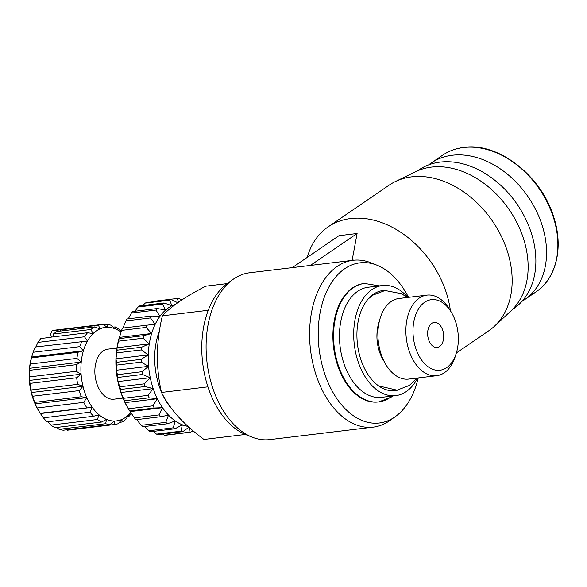<?xml version="1.0" encoding="UTF-8"?>
<svg xmlns="http://www.w3.org/2000/svg" width="587" height="587" viewBox="0 0 587 587"><rect width="100%" height="100%" fill="white"/><g stroke="black" fill="none" stroke-linecap="round" stroke-linejoin="round"><path stroke-width="0.88" d="M417.651 378.006A55.457 35.022 -96.9 0 1 406.255 391.573A55.457 35.022 -96.9 0 1 395.741 395.631L381.513 397.355A55.457 35.022 -96.9 0 1 341.583 355.135A55.457 35.022 -96.9 0 1 357.696 291.291A55.457 35.022 -96.9 0 1 368.21 287.234L382.445 285.517A55.457 35.022 -96.9 0 1 407.921 297.418M379.297 321.537A31.933 20.163 83.1 0 0 377.58 327.957C376.062 337.466 377.177 346.668 380.919 355.568A31.933 20.163 83.1 0 0 384.111 361.394M456.378 352.941L488.751 330.811A88.226 65.003 -124.4 0 0 494.298 326.379A88.226 65.003 -124.4 0 0 506.874 249.776A88.226 65.003 -124.4 0 0 411.648 176.841A88.226 65.003 -124.4 0 0 395.293 181.581A88.226 65.003 -124.4 0 0 389.152 185.147L328.177 226.839A88.226 65.003 55.6 0 1 445.9 291.468A88.226 65.003 55.6 0 1 450.405 310.736M307.317 257.333A88.226 65.003 55.6 0 1 328.177 226.839M494.298 326.379L510.954 310.941A84.866 62.523 -124.4 0 0 515.034 219.12A84.866 62.523 -124.4 0 0 431.445 167.104A84.866 62.523 -124.4 0 0 415.721 171.661L395.293 181.581M292.26 267.628L338.985 235.68L357.101 233.494L352.207 259.909A56.469 41.596 55.6 0 1 354.071 260.18M512.385 309.562L513.581 308.74A84.029 61.906 -124.4 0 0 530.839 231.564A84.029 61.906 -124.4 0 0 440.147 162.1A84.029 61.906 -124.4 0 0 418.729 170.01L417.533 170.832M418.252 377.933A80.668 50.937 -96.9 0 1 395.3 416.645L389.9 420.497A84.029 53.057 -96.9 0 1 389.225 420.974A84.029 53.057 -96.9 0 1 373.295 427.123A84.029 53.057 -96.9 0 1 312.798 363.162A84.029 53.057 -96.9 0 1 337.209 266.425A84.029 53.057 -96.9 0 1 353.147 260.276A84.029 53.057 -96.9 0 1 370.852 262.756L377.015 265.214A80.668 50.937 -96.9 0 1 408.523 297.345M353.147 260.276L249.644 272.779A84.029 53.057 83.1 0 0 233.714 278.928A84.029 53.057 83.1 0 0 233.039 279.397A84.029 53.057 83.1 0 0 207.042 362.561A84.029 53.057 83.1 0 0 252.087 437.139A84.029 53.057 83.1 0 0 269.793 439.619L373.295 427.123M395.3 416.645A80.668 50.937 -96.9 0 1 394.655 417.1A80.668 50.937 -96.9 0 1 324.662 373.706A80.668 50.937 -96.9 0 1 344.723 268.736A80.668 50.937 -96.9 0 1 377.015 265.214M521.99 301.336A82.767 60.975 -124.4 0 0 524.595 299.686A82.767 60.975 -124.4 0 0 541.596 223.662A82.767 60.975 -124.4 0 0 431.166 163.032A82.767 60.975 -124.4 0 0 428.679 164.866M390.091 397.546A59.661 37.671 -96.9 0 1 378.776 401.912L378.131 401.992A59.661 37.671 -96.9 0 1 335.177 356.58A59.661 37.671 -96.9 0 1 352.516 287.901A59.661 37.671 -96.9 0 1 363.83 283.536L364.476 283.455A59.661 37.671 -96.9 0 0 353.161 287.821A59.661 37.671 -96.9 0 0 335.83 356.5A59.661 37.671 -96.9 0 0 378.776 401.912L391.162 397.15L392.747 395.998M395.741 395.631A55.457 35.022 -96.9 0 1 355.81 353.418A55.457 35.022 -96.9 0 1 371.931 289.574A55.457 35.022 -96.9 0 1 382.445 285.517M398.353 389.973A50.416 31.837 -96.9 0 1 379.569 386.547A50.416 31.837 -96.9 0 1 357.49 344.393A50.416 31.837 -96.9 0 1 368.9 298.196A50.416 31.837 -96.9 0 1 373.486 294.212A50.416 31.837 -96.9 0 1 386.327 290.396M175.689 304.198A62.178 39.263 83.1 0 0 168.674 307.683A62.178 39.263 83.1 0 0 149.509 373.625A62.178 39.263 83.1 0 0 188.053 426.411M181.632 300.067L179.079 298.409A67.219 42.447 -96.9 0 0 177.303 298.475L178.507 302.188M177.714 302.738L171.338 299.583L146.757 302.547A67.219 42.447 83.1 0 0 145.048 303.127L169.628 300.162A67.219 42.447 -96.9 0 1 171.338 299.583M169.628 300.162L171.881 305.68L164.022 302.995L139.442 305.966A67.219 42.447 83.1 0 0 138.649 306.487A67.219 42.447 83.1 0 0 137.872 307.038L162.452 304.073A67.219 42.447 -96.9 0 1 163.23 303.516A67.219 42.447 -96.9 0 1 164.022 302.995M439.568 346.543A12.606 7.961 -96.9 0 1 437.176 347.467A12.606 7.961 -96.9 0 1 428.106 337.87A12.606 7.961 -96.9 0 1 431.768 323.356A12.606 7.961 -96.9 0 1 434.16 322.439A12.606 7.961 -96.9 0 1 443.229 332.029A12.606 7.961 -96.9 0 1 439.568 346.543M143.008 305.534L145.048 303.127M152.238 301.887L152.723 301.439L177.303 298.475M446.67 367.638A35.543 22.445 83.1 0 0 456.282 353.242A35.543 22.445 83.1 0 0 451.337 312.277A35.543 22.445 83.1 0 0 424.665 302.261A35.543 22.445 83.1 0 0 415.823 348.517A35.543 22.445 83.1 0 0 446.67 367.638M451.337 312.277L449.679 309.532A40.584 25.63 83.1 0 0 426.918 295.129A40.584 25.63 83.1 0 0 419.228 298.093A40.584 25.63 83.1 0 0 407.429 344.818A40.584 25.63 83.1 0 0 436.655 375.709A40.584 25.63 83.1 0 0 444.344 372.745A40.584 25.63 83.1 0 0 455.329 356.302L456.282 353.242M426.918 295.129L398.947 298.504A40.584 25.63 83.1 0 0 391.258 301.476A40.584 25.63 83.1 0 0 379.459 348.194A40.584 25.63 83.1 0 0 408.684 379.092L436.655 375.709M116.916 348.054L107.92 349.14A25.212 15.915 83.1 0 0 103.136 350.982A25.212 15.915 83.1 0 0 95.813 380.002A25.212 15.915 83.1 0 0 113.959 399.189L122.962 398.103M121.017 332.081A47.055 29.71 83.1 0 0 115.375 328.903A47.055 29.71 83.1 0 0 107.538 327.311A47.055 29.71 83.1 0 0 99.929 328.918A47.055 29.71 83.1 0 0 96.378 330.892A47.055 29.71 83.1 0 0 93.069 333.607A47.055 29.71 83.1 0 0 87.434 341.054A47.055 29.71 83.1 0 0 83.398 350.769A47.055 29.71 83.1 0 0 81.233 362.069A47.055 29.71 83.1 0 0 81.101 374.198A47.055 29.71 83.1 0 0 82.994 386.319A47.055 29.71 83.1 0 0 86.795 397.619A47.055 29.71 83.1 0 0 92.247 407.319A47.055 29.71 83.1 0 0 98.968 414.752A47.055 29.71 83.1 0 0 106.504 419.426A47.055 29.71 83.1 0 0 114.34 421.018A47.055 29.71 83.1 0 0 121.949 419.412A47.055 29.71 83.1 0 0 128.802 414.723A47.055 29.71 83.1 0 0 130.813 412.566M90.919 329.49A50.416 31.837 -96.9 0 1 92.746 328.111A50.416 31.837 -96.9 0 1 94.646 326.937L57.13 331.472A50.416 31.837 83.1 0 0 55.229 332.646A50.416 31.837 83.1 0 0 53.402 334.018L90.919 329.49L93.069 333.607L87.58 332.734L50.056 337.268A50.416 31.837 83.1 0 0 49.917 337.43L40.863 338.523A50.416 31.837 -96.9 0 0 37.935 342.412L84.513 336.784L87.434 341.054L35.352 346.998A50.416 31.837 -96.9 0 0 33.158 352.273L79.729 346.653L83.398 350.769L78.071 352.266L31.5 357.894L31.647 357.013L83.398 350.769M352.207 259.909L351.356 260.496M357.101 233.494L310.369 265.441M233.039 279.397L227.639 283.25A80.668 50.937 83.1 0 0 202.684 363.089A80.668 50.937 83.1 0 0 245.924 434.688L252.087 437.139M207.915 386.848L161.498 392.454C165.475 400.473 171.015 408.493 178.11 416.513C185.477 424.504 194.099 432.149 203.968 439.458L245.366 434.461M208.26 310.281L162.364 315.821C159.268 328.669 157.587 341.627 157.309 354.695C157.294 367.726 158.695 380.317 161.498 392.454M227.147 283.602L205.692 286.192C195.676 291.379 186.915 296.501 179.402 301.564C172.152 306.597 166.473 311.345 162.364 315.821M159.363 331.185A57.137 36.078 83.1 0 0 161.381 391.896M162.276 393.928A57.137 36.078 83.1 0 0 172.373 409.638M162.452 304.073L165.475 310.061L157.389 308.535L132.809 311.499A67.219 42.447 83.1 0 0 131.422 313.032L156.003 310.061A67.219 42.447 -96.9 0 1 157.389 308.535M156.003 310.061L159.825 316.312L151.666 316.004L127.085 318.968A67.219 42.447 83.1 0 0 125.934 320.906L150.514 317.941A67.219 42.447 -96.9 0 1 151.666 316.004M150.514 317.941L155.129 324.222L122.463 328.126A67.219 42.447 83.1 0 0 121.582 330.4L146.163 327.429A67.219 42.447 -96.9 0 1 147.043 325.154M146.163 327.429L151.549 333.511L143.676 335.676L119.095 338.64A67.219 42.447 83.1 0 0 118.523 341.179L143.103 338.215A67.219 42.447 -96.9 0 1 143.676 335.676M143.103 338.215L149.201 343.865L141.687 347.203L117.106 350.175A67.219 42.447 83.1 0 0 116.857 352.89L141.438 349.918A67.219 42.447 -96.9 0 1 141.687 347.203M141.438 349.918L148.173 354.937L141.144 359.354L116.564 362.318A67.219 42.447 83.1 0 0 116.644 365.114L141.225 362.15A67.219 42.447 -96.9 0 1 141.144 359.354M141.225 362.15L148.504 366.347L142.054 371.703L117.473 374.667A67.219 42.447 83.1 0 0 117.884 377.456L142.465 374.484A67.219 42.447 -96.9 0 1 142.054 371.703M142.465 374.484L150.162 377.712L144.402 383.839L119.821 386.804A67.219 42.447 83.1 0 0 120.54 389.482L145.121 386.517A67.219 42.447 -96.9 0 1 144.402 383.839M145.121 386.517L153.112 388.631L148.093 395.344L123.512 398.309A67.219 42.447 83.1 0 0 124.525 400.789L149.105 397.817A67.219 42.447 -96.9 0 1 148.093 395.344M149.105 397.817L157.243 398.749L153.009 405.822L128.428 408.794A67.219 42.447 83.1 0 0 129.698 410.988L154.278 408.024A67.219 42.447 -96.9 0 1 153.009 405.822M154.278 408.024L162.423 407.708L158.982 414.928L134.401 417.893A67.219 42.447 83.1 0 0 135.883 419.734L160.464 416.77A67.219 42.447 -96.9 0 1 158.982 414.928M160.464 416.77L168.462 415.214L165.813 422.347L141.232 425.311A67.219 42.447 83.1 0 0 142.876 426.727L167.456 423.763A67.219 42.447 -96.9 0 1 165.813 422.347M167.456 423.763L175.161 421.004L173.26 427.82L148.68 430.785A67.219 42.447 83.1 0 0 150.426 431.738L175.007 428.767A67.219 42.447 -96.9 0 1 173.26 427.82M175.007 428.767L182.293 424.878L181.075 431.166L156.494 434.131A67.219 42.447 83.1 0 0 158.285 434.578L182.865 431.614A67.219 42.447 -96.9 0 1 181.075 431.166M182.865 431.614L188.941 427.211M189.52 427.732L188.985 432.267L164.404 435.238A67.219 42.447 83.1 0 0 166.187 435.172L190.768 432.201A67.219 42.447 -96.9 0 1 188.985 432.267M190.768 432.201L192.653 430.447M119.565 336.586A62.178 39.263 83.1 0 0 119.506 336.777A62.178 39.263 83.1 0 0 128.157 408.435L130.182 411.604L162.423 407.708M164.404 435.238L162.599 434.057M156.494 434.131L153.185 431.401M148.68 430.785L144.497 426.536M141.232 425.311L136.228 419.103M134.401 417.893L130.182 411.604M128.428 408.794L125.009 402.638L124.525 400.789M123.512 398.309L120.878 392.527L120.54 389.482M119.821 386.804L117.928 381.601L117.884 377.456M117.473 374.667L116.263 370.243L116.644 365.114M116.564 362.318L115.94 358.833L116.857 352.89M117.106 350.175L116.967 347.761L118.523 341.179M119.095 338.64L121.582 330.4M122.896 328.111L125.934 320.906M128.311 318.822L131.422 313.032M135.032 311.235L137.872 307.038M43.416 417.834L40.165 413.255L92.247 407.319L89.994 412.213L43.416 417.834A50.416 31.837 -96.9 0 0 47.07 421.884L93.641 416.256L98.968 414.752L97.457 419.492L50.878 425.12A50.416 31.837 -96.9 0 0 54.98 427.659L101.551 422.038L106.504 419.426L105.667 423.711L59.089 429.332A50.416 31.837 -96.9 0 0 63.352 430.198L109.923 424.57L114.34 421.018L114.054 424.57A50.416 31.837 -96.9 0 0 114.399 424.533A50.416 31.837 -96.9 0 0 118.192 423.697L121.949 419.412L122.059 422.016L119.403 422.332M109.923 424.57A50.416 31.837 -96.9 0 1 105.667 423.711M101.551 422.038A50.416 31.837 -96.9 0 1 97.457 419.492M93.641 416.256A50.416 31.837 -96.9 0 1 89.994 412.213M86.795 397.619L83.78 402.359L37.201 407.987L35.051 403.871L86.795 397.619L81.307 396.746A50.416 31.837 -96.9 0 1 79.238 390.604L32.667 396.232L31.25 392.571L82.994 386.319L79.238 390.604M86.737 407.635A50.416 31.837 -96.9 0 1 83.78 402.359M40.165 413.255A50.416 31.837 -96.9 0 1 39.549 412.257L38.441 410.43A47.055 29.71 -96.9 0 1 35.051 403.871A47.055 29.71 -96.9 0 1 31.25 392.571L31.14 389.966L77.711 384.346L82.994 386.319M81.101 374.198L76.684 377.757L30.106 383.377L29.35 380.449L81.101 374.198L76.215 371.27A50.416 31.837 -96.9 0 1 76.288 364.674L29.71 370.302L29.489 368.32L81.233 362.069L76.288 364.674M77.711 384.346A50.416 31.837 -96.9 0 1 76.684 377.757M31.25 392.571A47.055 29.71 -96.9 0 1 29.35 380.449A47.055 29.71 -96.9 0 1 29.489 368.32L30.326 364.035L76.897 358.415L81.233 362.069M76.897 358.415A50.416 31.837 -96.9 0 1 78.071 352.266M79.729 346.653A50.416 31.837 -96.9 0 1 81.923 341.377M84.513 336.784A50.416 31.837 -96.9 0 1 87.58 332.734M51.531 337.085L50.592 334.297L52.118 330.826L61.173 329.733A50.416 31.837 83.1 0 0 60.997 329.791L98.513 325.257L99.929 328.918L94.646 326.937M103.341 324.794L106.775 324.384L107.538 327.311L102.652 324.384A50.416 31.837 -96.9 0 0 102.307 324.42L55.736 330.048A50.416 31.837 -96.9 0 0 52.118 330.826M98.513 325.257A50.416 31.837 -96.9 0 1 102.307 324.42M113.313 327.142L115.147 326.915L115.375 328.903L111.038 325.242A50.416 31.837 -96.9 0 0 106.775 324.384M121.179 331.596L119.249 329.461A50.416 31.837 -96.9 0 0 115.147 326.915M122.059 422.016A50.416 31.837 -96.9 0 0 125.787 419.463L128.802 414.723L129.125 416.22L127.768 416.381M131.356 413.395A50.416 31.837 -96.9 0 1 129.125 416.22M114.054 424.57L67.483 430.19A50.416 31.837 83.1 0 0 67.821 430.154L114.399 424.533M193.835 431.445L191.252 431.753M67.483 430.19L66.786 429.779M59.089 429.332L56.822 427.439M50.878 425.12L47.899 421.782M40.496 413.564L92.247 407.319M39.549 412.257A50.416 31.837 -96.9 0 1 37.201 407.987M35.051 403.871L34.728 402.374L81.307 396.746M34.728 402.374A50.416 31.837 -96.9 0 1 32.667 396.232M31.14 389.966A50.416 31.837 -96.9 0 1 30.106 383.377M125.009 402.638L157.243 398.749M29.35 380.449L29.636 376.891L76.215 371.27M29.636 376.891A50.416 31.837 -96.9 0 1 29.71 370.302M120.878 392.527L153.112 388.631M30.326 364.035A50.416 31.837 -96.9 0 1 31.5 357.894M29.489 368.32A47.055 29.71 -96.9 0 1 31.647 357.013L33.158 352.273M117.928 381.601L150.162 377.712M31.647 357.013A47.055 29.71 -96.9 0 1 31.896 356.199A47.055 29.71 -96.9 0 1 31.962 355.986M116.263 370.243L148.504 366.347M35.682 347.306L37.935 342.412M180.891 299.583L182.718 299.363M115.94 358.833L148.173 354.937M107.538 327.311L99.687 328.258M53.402 334.018L53.116 336.894M116.967 347.761L149.201 343.865M60.622 331.046L60.997 329.791M119.315 337.4L151.549 333.511M368.108 299.069A48.721 30.766 -96.9 0 1 371.754 296.046M442.488 155.291C448.798 150.998 455.938 148.357 463.906 147.381C498.114 142.113 541.39 175.674 553.68 216.948C563.777 247.369 556.388 278.465 535.916 291.944A82.767 60.975 -124.4 0 0 552.917 215.921A82.767 60.975 -124.4 0 0 463.591 147.506A82.767 60.975 -124.4 0 0 442.488 155.291L431.166 163.032M378.63 385.908L397.047 390.164L409.352 385.461L417.034 378.079M368.144 299.04L372.716 295.217L385.021 290.521L401.523 293.698L407.305 297.499M535.916 291.944L524.595 299.686M379.451 285.876L364.476 283.455M119.506 336.777L119.667 336.248M31.896 356.199L32.08 355.605"/></g></svg>
